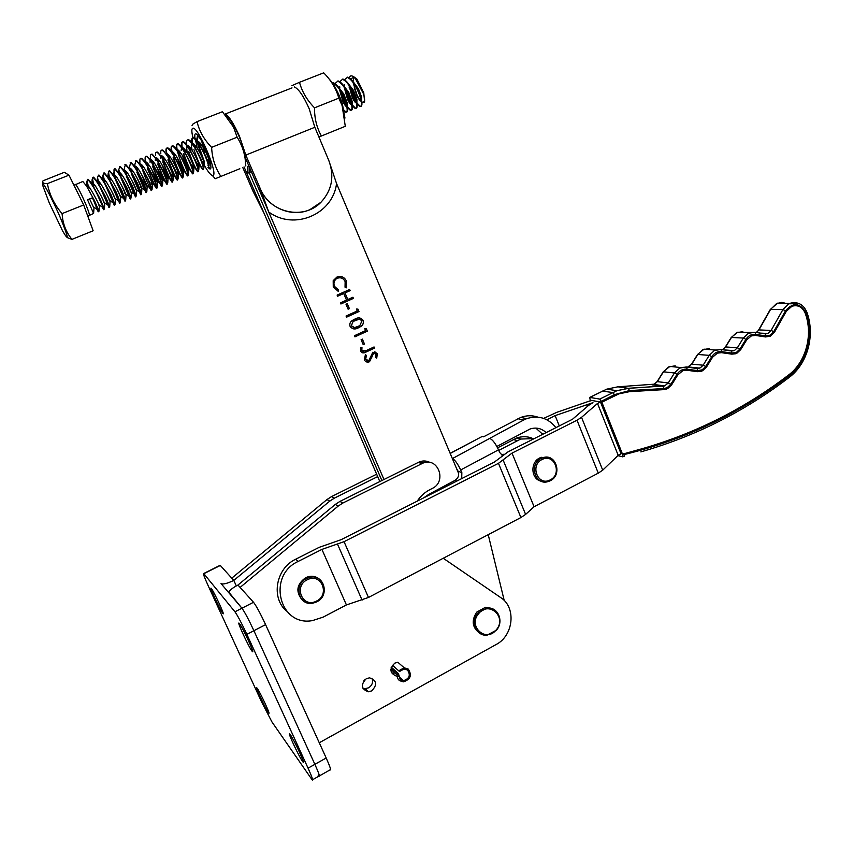 <?xml version="1.0" encoding="UTF-8"?>
<svg xmlns="http://www.w3.org/2000/svg" width="853" height="853" viewBox="0 0 853 853"><rect width="100%" height="100%" fill="white"/><g stroke="black" fill="none" stroke-linecap="round" stroke-linejoin="round"><path stroke-width="1.28" d="M362.77 688.147L365.201 688.68L368.613 687.806C372.217 685.354 373.347 682.187 372.025 678.295M366.289 678.7C360.488 684.714 361.15 689.075 368.272 691.783L371.705 690.898C377.527 684.778 376.802 680.417 369.541 677.826L366.289 678.7M391.506 672.772L393.041 673.124M393.723 673.156L394.939 673.017M404.194 667.792L398.692 670.799L399.545 671.471L404.151 668.965L407.489 670.021C410.815 675.107 409.472 678.657 403.437 680.694L400.217 679.638L398.458 673.667L397.381 673.433C396.666 676.397 397.381 678.785 399.492 680.609L403.33 681.867C410.581 679.436 412.212 675.171 408.214 669.061L404.194 667.792L397.85 662.259L394.843 663.112C389.224 668.752 389.714 673.081 396.304 676.088M319.267 742.76L496.073 644.559C513.634 635.624 516.438 607.4 500.743 597.601L443.24 558.257M417.245 501.116C420.593 496.083 424.858 492.224 430.072 489.547L432.279 488.428C447.185 481.646 438.143 456.718 423.013 463.094L342.853 503.035L338.172 506.096L240.109 587.418L237.966 585.041C232.634 587.845 229.606 590.244 228.881 592.249L241.932 608.221L221.023 583.559C222.857 584.625 227.122 583.58 233.797 580.413L329.716 501.148L334.301 498.173L377.676 476.603M430.04 462.518C426.713 460.737 423.216 460.503 419.559 461.793L339.963 501.393L335.304 504.422L237.966 585.041M318.158 775.185L318.937 776.145C320.142 776.966 318.787 773.031 314.874 764.331L253.906 630.708C248.649 619.438 244.662 611.942 241.932 608.221L253.522 602.282L240.109 587.418M246.869 634.365L253.906 630.708L314.874 764.331L326.187 757.986L265.592 624.641L253.906 630.708C248.649 619.438 244.662 611.942 241.932 608.221L234.948 611.804L203.696 573.525C202.758 572.981 204.293 577.14 208.303 586L261.519 701.784L271.947 721.937L312.209 779.941C313.371 780.783 311.985 776.859 308.061 768.148L246.869 634.365C241.602 623.085 237.624 615.557 234.948 611.804M326.187 757.986C330.068 766.676 331.369 770.632 330.09 769.864L319.406 775.889M253.522 602.282C256.337 605.95 260.357 613.403 265.592 624.641M363.687 681.003L365.116 679.478M376.642 474.204L331.54 496.595L326.987 499.549L231.76 578.153L233.797 580.413L236.313 585.926M203.846 573.696L220.319 565.464L231.76 578.153M220.319 565.464L219.743 565.507M290.233 734.561L289.764 733.975C286.885 730.68 298.817 756.334 302.516 761.388L303.06 762.081C306.003 765.493 293.773 739.242 290.233 734.561M239.426 623.575L239.224 623.34C236.132 619.8 248.777 647.214 252.061 651.18L252.339 651.5C255.505 655.189 242.54 627.147 239.426 623.575M257.233 688.36L256.892 687.944C254.525 685.204 265.368 708.491 268.332 712.532L268.716 713.023C271.137 715.87 260.069 692.092 257.233 688.36M211.384 588.559L211.245 588.389C208.729 585.478 220.17 610.226 222.782 613.36L222.974 613.584C225.544 616.623 213.858 591.364 211.384 588.559M312.646 779.695L318.937 776.145C320.142 776.966 318.787 773.031 314.874 764.331L308.061 768.148M675.224 365.82L668.656 366.939L663.495 371.748L657.396 381.547L654.603 384.149L617.988 386.793L606.739 389.16L589.764 397.402L599.734 399.087L616.943 390.695L628.341 388.286L664.668 385.919L668.262 382.944L674.446 372.985L679.67 368.101L686.324 366.961L694.79 368.208M543.67 418.386L556.828 412.308L591.374 400.409L600.448 401.976L621.091 453.807L618.19 455.321L597.516 403.458L600.448 401.976M589.764 397.402L590.329 400.931M617.871 455.63L622.829 456.867L622.509 454.159L643.13 448.433C672.089 439.999 699.609 428.931 725.668 415.208C747.889 403.501 768.862 390.098 788.577 375.011C806.042 362.045 813.325 334.589 805.125 313.051C802.268 306.845 797.864 304.585 791.915 306.27L786.295 311.313L774.481 332.201L770.472 336.125L765.589 336.946L755.481 335.432L751.408 335.869L746.674 339.899L740.713 349.634L735.83 353.739L731.831 354.155L721.531 352.673L717.426 353.121L712.554 357.236L706.487 367.078L701.465 371.268L697.445 371.695L686.942 370.245L682.805 370.703L677.794 374.894L671.62 384.863L667.568 388.648L664.029 389.618L629.375 391.676L618.926 393.873L601.834 402.211L622.509 454.159L624.279 453.444M686.942 370.245L682.805 370.703L677.794 374.894L671.62 384.863L666.438 389.128L629.375 391.676L618.926 393.873L601.834 402.211L599.734 399.087M618.19 455.321L602.719 470.152L598.284 473.148L534.095 506.735L525.608 514.402L520.916 517.526L368.475 597.463L346.425 604.937L323.063 617.167L312.603 620.558C279.347 627.04 266.669 575.572 298.251 561.391L295.66 559.237L319.161 547.349L341.093 539.693L494.441 462.027L507.93 451.909L572.491 419.26L588.581 405.41L592.963 402.659L555.122 415.614L546.869 419.761M298.251 561.391L321.922 549.396L344.047 541.676L498.472 463.328L512.013 453.124L577.001 420.209L581.533 417.341L597.516 403.458M559.301 425.935L555.122 415.614M721.531 352.673L717.426 353.121L712.564 357.236L706.487 367.078L702.52 370.81L697.445 371.695M755.481 335.432L751.408 335.869L746.674 339.899L740.713 349.634L736.811 353.313L731.831 354.155M788.577 375.011C806.042 362.045 813.325 334.589 805.125 313.051C802.268 306.845 797.864 304.585 791.915 306.27L786.295 311.313L774.481 332.201L770.483 336.125L765.589 336.946M346.425 604.937L321.922 549.396M534.095 506.735L512.013 453.124M295.66 559.237C275.903 568.365 270.678 597.91 286.533 611.057M643.13 448.433L643.13 448.433C672.1 439.999 699.609 428.931 725.668 415.208M549.982 480.004C562.575 474.545 554.567 453.039 542.273 459.426C529.574 464.864 537.721 486.509 549.982 480.004M541.463 458.264L542.807 457.73C556.081 452.772 562.959 475.313 549.929 480.889L548.17 481.561C535.023 486.061 528.529 463.691 541.463 458.264M541.133 481.188C530.833 479.183 529.98 461.985 539.992 457.837L548.308 457.411M316.282 601.184C330.452 594.967 321.336 572.47 307.506 579.656C293.187 585.851 302.474 608.498 316.282 601.184M306.792 578.345L309.532 577.385C324.108 573.291 330.442 595.98 316.442 602.005L312.955 603.146C298.646 606.43 293.069 584.134 306.792 578.345M302.015 599.723C295.447 591.47 296.737 584.081 305.886 577.556L308.605 576.607C312.87 575.722 316.559 576.649 319.694 579.379M398.692 670.799L392.412 665.212M398.458 673.667L391.303 667.238M397.381 673.433L391.111 667.792M361.896 350.487L365.841 350.764L374.062 346.958L374.542 348.099L366.204 351.969C363.879 353.451 362.013 353.142 360.606 351.02L360.723 347.288L361.96 347.512L361.843 350.476L363.218 351.532M365.585 330.601L364.753 328.64L366.342 328.8L367.344 331.156L354.933 336.86L354.453 335.709L365.585 330.601M357.236 310.95L356.405 308.989L357.993 309.159L358.996 311.526L346.542 317.177L346.051 316.026L357.236 310.95M337.607 296.247L337.116 295.085L349.634 289.487L350.125 290.649L344.996 292.942L347.811 299.531L352.929 297.228L353.419 298.39L340.912 303.999L340.422 302.847L346.521 300.107L343.716 293.507L337.607 296.247M248.692 165.503L247.871 166.346L246.933 173.585L251.336 171.634L383.957 479.461M504.23 600.544L488.225 534.671M458.701 473.639L336.551 183.523C332.926 214.199 294.306 230.918 268.716 211.97L260.336 188.801C268.151 207.983 291.865 217.782 309.82 209.689L320.963 202.257C331.988 190.24 334.611 176.336 328.821 160.524L336.551 183.523M336.978 277.033C341.221 275.658 344.377 277.012 346.446 281.085L346.222 287.877L345.038 287.194L345.134 281.586C343.428 278.249 340.848 277.129 337.383 278.238L336.039 279.048C333.907 281.117 333.416 283.559 334.547 286.384L338.609 290.063L338.3 291.406L333.267 286.971L333.192 280.658L336.978 277.033M348.109 309.202L346.009 304.265L347.288 303.689L349.389 308.626L348.109 309.202M358.495 327.787C355.093 329.716 352.289 329.247 350.082 326.368C349.378 323.895 350.114 321.944 352.3 320.493L354.805 319.107C358.175 317.135 360.958 317.572 363.154 320.408C363.858 323.052 363.026 325.121 360.638 326.614L353.632 328.895M363.186 344.58L361.096 339.686L362.376 339.099L364.455 343.994L363.186 344.58L364.455 343.994M369.242 361.853C367.057 362.557 365.425 361.875 364.348 359.795L365.404 354.677L366.491 355.456L365.617 359.198L368.773 360.712L372.836 352.214L377.357 353.835L376.706 358.175L375.512 357.503L376.034 354.294L373.689 353.163L369.552 361.683L367.227 362.13M249.119 172.615L381.867 480.506L249.119 172.615L249.204 166.687L249.119 172.615M339.473 276.415C342.714 276.5 345.028 278.057 346.393 281.095L346.446 281.085M346.393 281.095L346.179 287.845M339.409 277.737L337.383 278.238M337.33 278.238L335.986 279.048C333.854 281.117 333.363 283.569 334.493 286.384L334.547 286.384M334.493 286.384L338.609 290.063M338.556 290.063L338.246 291.395M349.591 289.508L350.125 290.649M350.071 290.649L344.996 292.942M344.943 292.942L347.811 299.531M352.875 297.26L353.419 298.39M353.355 298.379L340.912 303.977M337.596 296.226L343.716 293.507M347.235 303.711L349.389 308.626M349.335 308.626L348.099 309.181M356.405 308.989L357.993 309.159M357.94 309.159L358.996 311.526M358.942 311.526L346.531 317.156M359.476 317.913L363.154 320.408M363.09 320.397C363.794 323.042 362.962 325.121 360.584 326.614L358.441 327.787M359.177 319.225L353.025 321.464L351.319 325.814L353.878 327.584M361.896 321.027C360.105 318.905 357.897 318.649 355.296 320.259L353.078 321.464L351.372 325.825L354.688 327.584L359.806 325.665L361.896 321.027M364.753 328.64L366.342 328.8M366.278 328.8L367.344 331.156M367.28 331.156L354.923 336.828M362.322 339.131L364.391 343.994M374.009 346.979L374.542 348.099M374.478 348.088L362.781 352.886M360.723 347.288L361.96 347.512M361.907 347.512L361.725 349.57M361.661 349.57L361.843 350.476M365.393 354.699L366.491 355.456M366.427 355.445L365.617 359.198M365.553 359.198L367.504 360.862M374.819 351.777L377.357 353.835M377.293 353.824L376.653 358.143M374.531 353.014L373.689 353.163M373.625 353.153L372.452 354.741M372.388 354.731L371.951 357.012M371.887 357.002L369.178 361.843M246.933 173.585L379.809 481.529M292.025 87.891L225.277 114.014C229.126 116.285 233.871 123.749 239.533 136.395L245.813 155.097L314.832 127.278L328.821 160.524C334.611 176.336 331.988 190.24 320.963 202.257C303.935 220.309 269.943 213.133 260.336 188.801L245.813 155.097M294.402 86.963C298.742 88.979 303.657 96.218 309.159 108.683L314.832 127.278M244.054 166.889L264.057 213.261L253.117 191.456L242.753 167.465M268.716 211.97L258.949 189.313L260.336 188.801L258.949 189.313L245.131 157.24M253.117 191.456L254.439 190.965L253.117 191.456M481.273 436.939L450.213 453.465M537.88 417.128C532.283 415.208 526.621 415.294 520.906 417.384L483.598 436.8L482.457 436.48M456.803 481.092L454.98 480.378L428.696 494.409L423.664 497.875M529.286 441.108L514.775 448.443M502.449 455.481L499.666 452.453L498.515 449.83L460.673 469.971L461.846 472.605L461.718 478.597M531.856 438.047C526.909 436.299 521.876 436.278 516.758 437.973L497.566 447.836M498.77 450.405L520.756 439.039L534.298 438.581M460.673 469.971C457.698 463.733 454.969 459.927 452.474 458.551L523.603 420.049L517.899 418.727M490.155 438.645C492.799 439.924 495.582 443.656 498.515 449.83M456.526 468.468L458.125 471.24L461.846 472.605M496.841 446.46L530.033 429.016C536.111 427.076 541.474 428.27 546.123 432.599M454.98 480.378C458.36 478.128 459.404 475.078 458.125 471.24M501.553 454.905L504.027 454.18M535.844 428.089L542.7 434.326M555.921 427.641C548.18 417.97 538.424 414.984 526.632 418.674L523.603 420.049M291.897 85.663L299.499 82.304C301.994 91.655 307.005 100.164 314.533 107.83C314.416 118.268 316.708 127.662 321.41 136L318.851 136.832M328.981 78.828C333.214 83.221 337.18 90.151 340.859 99.62L342.394 104.066L344.964 118.077M321.41 136L345.294 126.297L342.128 105.601L338.812 98.159C336.189 88.776 331.156 80.331 323.703 72.846L299.499 82.304M314.533 107.83L338.812 98.159M60.968 219.178C52.225 198.322 40.347 176.571 42.895 185.933L49.207 202.79L62.664 231.056C69.264 242.231 68.698 238.264 60.968 219.178M71.951 239.384L93.148 230.768L83.69 204.965L68.997 175.174L64.338 172.295L43.045 180.793C41.914 182.702 43.354 183.651 47.373 183.64C49.453 194.601 54.336 204.592 62.045 213.613L62.77 219.488C64.114 226.909 67.174 233.541 71.951 239.384L67.142 237.56M352.854 81.323L354.198 77.058L356.949 79.126L363.773 92.849L364.594 101.678L361.875 102.36M364.498 101.923L361.864 102.253M361.341 101.848L357.204 95.536L352.961 82.24M349.303 77.858C350.22 75.021 352.225 75.203 355.296 78.391L363.282 93.393C364.562 97.605 364.935 100.547 364.402 102.221M89.65 199.058L93.979 208.164L93.116 206.629L96.794 209.145L98.255 211.789L98.98 211.245L94.779 201.233L86.526 185.997L82.826 181.497L81.92 181.849M89.458 215.329L93.606 213.442L87.528 199.762L92.476 197.789L98.255 211.789M349.709 86.462L353.632 98.116L356.469 103.192M356.927 103.021L360.254 106.326C361.939 106.71 362.354 104.652 361.523 100.132L357.194 88.339C353.814 81.781 350.626 78.06 347.629 77.154L344.537 79.766M357.076 104.045L359.806 106.508C362.088 106.657 362.045 102.936 359.667 95.344C355.808 85.247 351.649 79.244 347.182 77.335M344.399 84.778L344.58 86.089M345.06 88.648L349.026 100.206L351.649 104.908M343.301 85.215L348.728 92.305L352.182 101.347L352.118 104.78L355.53 108.224C357.162 108.63 357.578 106.646 356.789 102.275L352.257 89.992C348.909 83.573 345.774 79.926 342.842 79.041L339.771 81.685M352.278 105.815L355.083 108.406C357.343 108.566 357.268 104.855 354.88 97.263C350.999 87.155 346.84 81.142 342.394 79.222M339.665 86.579L339.814 87.742M340.411 90.866L344.409 102.285L346.808 106.614M347.267 106.454L350.796 110.133C352.374 110.549 352.79 108.64 352.044 104.407L347.31 91.655C343.994 85.375 340.912 81.803 338.044 80.928L334.994 83.605M347.459 107.574L350.338 110.314C352.577 110.485 352.481 106.774 350.071 99.183C346.169 89.064 342.01 83.04 337.596 81.11M343.407 109.6L346.041 112.042C347.576 112.468 347.992 110.634 347.288 106.54L342.362 93.329C339.078 87.177 336.039 83.679 333.246 82.826L332.329 82.869M343.695 110.709L345.593 112.223C347.8 112.415 347.683 108.704 345.252 101.112C341.339 90.983 337.18 84.948 332.787 83.008L332.403 82.976M202.95 143.347L205.786 152.133M197.864 135.926L197.501 141.172M197.587 135.947L196.84 139.967M197.043 141.513L201.201 155.374M193.844 137.749L193.354 137.951C196.979 140.318 201.052 146.652 205.552 156.952C208.58 164.608 209.348 168.18 207.876 167.657L209.017 165.759L206.042 156.76L199.527 144.104C197.192 140.446 195.294 138.335 193.844 137.749C192.277 137.312 191.808 139.178 192.437 143.368M193.354 137.951C192.042 137.514 191.498 138.826 191.733 141.875L191.808 142.558M193.951 149.542C197.501 160.129 200.604 166.783 203.259 169.512L203.899 167.892L200.871 158.818L194.271 146.034C191.968 142.44 190.102 140.361 188.684 139.785L187.681 139.892M187.212 145.362C188.278 145.373 189.846 146.919 191.904 149.989C195.763 156.408 198.152 161.526 199.048 165.343C199.282 167.049 198.6 166.452 197.032 163.531L199.911 165.546L202.779 169.715C204.23 170.237 203.43 166.676 200.391 159.021C195.859 148.721 191.797 142.366 188.193 139.977C186.914 139.54 186.381 140.82 186.615 143.794L186.722 144.733M188.865 151.557C192.426 162.145 195.529 168.819 198.163 171.57L198.77 170.035L195.7 160.897L188.993 147.974C186.722 144.434 184.898 142.387 183.512 141.822C181.934 141.363 181.529 143.357 182.297 147.814M188.385 151.749L194.889 167.689L197.672 171.762C199.101 172.306 198.269 168.745 195.209 161.089C190.656 150.778 186.594 144.424 183.022 142.014C181.764 141.577 181.252 142.814 181.476 145.724M183.768 153.583C187.351 164.181 190.443 170.867 193.045 173.628L193.631 172.167L190.507 162.966L183.715 149.915C181.476 146.439 179.684 144.424 178.33 143.869C176.742 143.4 176.368 145.468 177.211 150.064M177.509 151.418L178.661 155.609C182.265 166.218 185.346 172.914 187.916 175.697L188.481 174.311L185.293 165.045L178.426 151.866C176.219 148.454 174.449 146.471 173.138 145.916C171.538 145.447 171.197 147.58 172.114 152.324M183.288 153.775L189.856 169.832L192.554 173.831C193.951 174.385 193.098 170.824 190.006 163.168C185.442 152.847 181.38 146.481 177.84 144.061C176.614 143.613 176.113 144.818 176.326 147.654M176.987 157.261L181.796 169.896L184.802 171.986L187.425 175.889C188.79 176.454 187.916 172.914 184.802 165.247C180.207 154.926 176.155 148.55 172.647 146.108C171.442 145.66 170.952 146.823 171.165 149.595M173.532 157.645C177.157 168.254 180.239 174.961 182.777 177.765L183.32 176.464L180.079 167.135L173.116 153.828C170.941 150.469 169.214 148.518 167.934 147.964C166.314 147.494 166.015 149.712 167.017 154.617M173.052 157.837L179.738 174.14L182.286 177.957C183.619 178.544 182.723 174.993 179.588 167.337C174.972 157.005 170.92 150.618 167.433 148.155C166.26 147.708 165.781 148.838 165.994 151.546M168.404 159.682C172.039 170.301 175.121 177.019 177.616 179.834L178.138 178.608L174.844 169.225L167.796 155.79L162.71 150.021L161.75 150.117M161.654 155.683L161.921 156.931M162.315 158.509L163.254 161.718C166.911 172.349 169.982 179.077 172.455 181.924L172.956 180.761L169.598 171.325L162.465 157.752L157.474 152.079L156.525 152.175M167.913 159.874L174.662 176.304L177.125 180.036C178.437 180.633 177.509 177.093 174.353 169.427C169.715 159.095 165.663 152.687 162.219 150.213C161.068 149.765 160.599 150.864 160.801 153.497M156.483 157.773L156.813 159.255M162.763 161.921L169.566 178.458L171.965 182.115C173.244 182.723 172.285 179.194 169.107 171.517C164.448 161.185 160.396 154.766 156.984 152.282C155.864 151.823 155.406 152.89 155.598 155.459M158.093 163.765C161.771 174.407 164.832 181.145 167.273 184.003L167.753 182.915L164.341 173.426L157.123 159.735L152.229 154.148L151.29 154.244M151.301 159.874L151.706 161.622M157.602 163.968L164.458 180.623L166.783 184.205C168.03 184.824 167.049 181.294 163.851 173.628C159.159 163.275 155.118 156.856 151.738 154.35C150.64 153.892 150.192 154.915 150.384 157.421L150.256 159.511M150.746 159.756L150.874 160.375M152.922 165.823C156.621 176.464 159.682 183.224 162.081 186.093L162.539 185.08L159.074 175.526L151.77 161.718L146.972 156.227L146.044 156.312M146.108 161.985L146.545 163.797M152.431 166.015L159.34 182.798L161.59 186.295C162.806 186.924 161.803 183.406 158.573 175.729C153.86 165.375 149.829 158.946 146.471 156.419C145.405 155.96 144.967 156.952 145.159 159.404L145.01 161.675M145.543 161.835L145.724 162.688M147.729 167.881C151.461 178.522 154.5 185.293 156.877 188.193L157.315 187.233L153.785 177.648L146.396 163.701L141.694 158.295L140.777 158.391M140.905 164.107L141.353 165.919M147.238 168.073L154.201 184.973L156.387 188.385C157.57 189.035 156.536 185.517 153.284 177.84C148.561 167.487 144.53 161.036 141.203 158.498C140.159 158.04 139.732 158.999 139.924 161.377L139.753 163.84M140.329 163.915L140.574 165.024M142.536 169.939C146.279 180.601 149.318 187.383 151.653 190.294L152.069 189.398L148.497 179.759L141.022 165.695L136.416 160.385L135.51 160.471M135.691 166.239L136.139 168.052M141.47 174.151L145.756 184.866L149.051 187.148L151.162 190.486C152.324 191.147 151.269 187.639 147.985 179.962C143.229 169.598 139.21 163.136 135.915 160.577L134.486 166.015M135.094 166.004L135.414 167.38M136.832 172.21L145.927 192.597L146.823 191.573L143.187 181.881L135.627 167.7L131.117 162.465L130.221 162.56M130.466 168.382L130.925 170.195M145.927 192.597C147.057 193.268 145.98 189.761 142.675 182.084C137.898 171.72 133.878 165.247 130.616 162.667L129.208 168.201M129.859 168.105L130.253 169.726M131.607 174.279L140.681 194.708L141.555 193.738L137.855 184.013L130.221 169.704L125.807 164.565L124.911 164.65M125.231 170.536L125.7 172.338M140.681 194.708C141.79 195.39 140.681 191.893 137.354 184.216C132.546 173.841 128.536 167.359 125.295 164.757L123.909 170.387M124.602 170.216L125.018 171.869M126.361 176.358L135.424 196.819L136.277 195.913L132.524 186.146L124.805 171.72L120.476 166.666L119.601 166.74M119.974 172.701L120.454 174.481M135.424 196.819C136.501 197.523 135.36 194.026 132.012 186.349C127.193 175.963 123.173 169.47 119.974 166.857L118.823 169.374L119.772 174.012M121.115 178.448L130.157 198.941L130.989 198.099L127.172 188.289L119.377 173.735L115.134 168.766C113.588 168.244 113.609 170.867 115.198 176.646M130.157 198.941C131.202 199.655 130.029 196.169 126.66 188.492C121.808 178.096 117.799 171.592 114.633 168.969L113.278 174.79C113.769 173.756 115.155 174.886 117.426 178.17L113.929 175.761L109.781 170.877C108.246 170.344 108.299 172.988 109.93 178.799M114.067 174.46L114.505 176.166M115.848 180.537L124.869 201.073L125.69 200.274L121.808 190.432L113.929 175.761M124.869 201.073C125.881 201.798 124.687 198.322 121.297 190.635C116.424 180.239 112.415 173.713 109.28 171.069L108.203 173.415L109.237 178.32M110.57 182.627L119.58 203.206L120.369 202.46L116.424 192.575L108.48 177.797L104.418 172.988C102.904 172.455 102.978 175.11 104.652 180.975M119.58 203.206C120.55 203.942 119.335 200.466 115.912 192.778C111.018 182.382 107.02 175.846 103.906 173.191L102.861 175.441L103.949 180.484M105.282 184.728L114.27 205.338L115.048 204.656L111.039 194.729L103.01 179.834L99.044 175.11L98.212 175.185M98.895 181.518L99.364 183.15M114.27 205.338C115.219 206.095 113.971 202.63 110.527 194.942C105.601 184.536 101.603 177.989 98.532 175.313L97.519 177.477L98.66 182.659M100.206 187.489L108.939 207.482L109.706 206.842L105.633 196.894L97.53 181.881L93.649 177.232C92.167 176.678 92.305 179.375 94.065 185.325M108.939 207.482C109.856 208.249 108.587 204.795 105.122 197.096C100.174 186.69 96.176 180.132 93.137 177.435L92.156 179.514L93.35 184.834M86.388 185.783C86.601 184.205 87.88 185.122 90.226 188.524C94.918 196.35 97.967 202.172 99.353 205.989L98.447 204.432L102.083 206.927L103.608 209.635L104.354 209.038L100.206 199.058L92.039 183.939L88.243 179.365C86.771 178.799 86.942 181.518 88.744 187.511M103.608 209.635C104.492 210.414 103.192 206.959 99.694 199.261C94.726 188.844 90.738 182.275 87.731 179.567L86.771 181.572L88.03 187.02M350.487 87.763L356.223 101.933M345.881 90.034L351.372 103.576M341.264 92.348L346.489 105.186M137.322 172.007C141.065 182.627 144.093 189.409 146.407 192.383M132.098 174.087C135.83 184.621 138.847 191.413 141.14 194.463M126.905 176.283C130.605 186.679 133.59 193.428 135.851 196.542M121.862 179.013C125.498 189.035 128.398 195.572 130.552 198.621M116.84 181.806C120.39 191.403 123.184 197.704 125.231 200.69M111.839 184.664C115.272 193.791 117.949 199.826 119.889 202.758M106.86 187.617L114.526 204.816M101.912 190.656L109.141 206.852M96.986 193.812L103.725 208.846M92.401 197.821L98.266 210.808M354.198 77.058L350.636 78.892M68.997 175.174L47.373 183.64M83.69 204.965L62.045 213.613M354.304 87.667L356.853 95.365C358.633 99.097 360.094 101.027 361.224 101.155M361.661 100.899L361.661 97.231L358.495 88.84L353.014 81.536M348.994 85.353L352.204 97.391C353.931 100.974 355.349 102.861 356.447 103.053M356.895 102.84L356.927 99.289L353.611 90.567L348.163 83.37M344.26 87.39L347.555 99.417C349.218 102.861 350.583 104.706 351.66 104.951M339.526 89.448L342.874 101.443C344.484 104.748 345.806 106.55 346.851 106.86M347.32 106.732L347.427 103.394L343.834 94.054L338.428 87.07M342.65 105.452L342.373 104.215M201.756 141.182L204.389 153.071M209.198 160.759L207.119 159.319C208.793 162.39 209.518 162.998 209.284 161.142C208.42 157.357 206.106 152.324 202.342 146.055C200.327 143.005 198.738 141.427 197.597 141.299M197.096 141.47L196.563 144.541L197.182 148.102M201.265 159.756L202.076 161.42C203.707 164.416 204.4 165.024 204.176 163.243C203.291 159.436 200.945 154.361 197.128 148.017C195.092 144.957 193.514 143.4 192.405 143.325M191.925 143.528L191.445 146.492L192.149 150.363M186.519 145.298L187.095 152.644M194.889 167.689L191.957 165.653C193.492 168.489 194.143 169.086 193.919 167.455C192.991 163.616 190.582 158.455 186.668 151.962C184.589 148.88 183.032 147.356 181.998 147.409M181.561 147.676L181.177 150.416M182.052 154.937L186.882 167.774C188.364 170.525 188.993 171.122 188.769 169.555C187.831 165.717 185.378 160.513 181.412 153.945C179.322 150.842 177.776 149.35 176.774 149.467M181.796 169.896C183.224 172.583 183.832 173.17 183.608 171.666C182.649 167.828 180.164 162.582 176.155 155.928C174.044 152.815 172.509 151.354 171.549 151.525M179.738 174.14L176.688 172.018C178.074 174.63 178.661 175.228 178.437 173.788C177.456 169.928 174.929 164.65 170.877 157.922C168.745 154.798 167.231 153.359 166.303 153.593M174.662 176.304L171.56 174.151C172.914 176.699 173.468 177.275 173.255 175.91C172.253 172.05 169.694 166.719 165.589 159.916C163.445 156.781 161.931 155.363 161.046 155.672M161.782 164.341L166.431 176.283C167.732 178.757 168.276 179.343 168.062 178.032C167.028 174.161 164.437 168.798 160.289 161.921C158.125 158.775 156.632 157.389 155.779 157.762M156.707 166.751L161.281 178.426C162.539 180.836 163.062 181.412 162.848 180.154C161.793 176.294 159.17 170.888 154.969 163.936C152.804 160.769 151.312 159.404 150.512 159.863M150.192 160.321L150.064 162.315L150.203 160.321M151.631 169.182L156.12 180.569C157.336 182.905 157.837 183.48 157.634 182.286C156.557 178.416 153.892 172.978 149.648 165.951C147.462 162.774 145.98 161.441 145.223 161.963M154.201 184.973L150.949 182.713C152.122 184.994 152.602 185.559 152.399 184.419C151.29 180.548 148.593 175.068 144.306 167.977C142.11 164.778 140.649 163.477 139.924 164.075M145.756 184.866L147.153 186.562C146.023 182.691 143.293 177.168 138.964 170.003C136.747 166.783 135.296 165.514 134.614 166.196M136.395 176.678L141.897 188.705C140.734 184.834 137.973 179.279 133.59 172.039C131.362 168.809 129.933 167.572 129.293 168.329M131.309 179.247L136.619 190.848C135.435 186.988 132.642 181.39 128.217 174.076C125.977 170.824 124.559 169.63 123.973 170.472M126.233 181.849L131.33 193.002C130.125 189.142 127.289 183.512 122.832 176.123C120.572 172.85 119.175 171.688 118.631 172.626M121.158 184.493L126.041 195.156C124.794 191.296 121.926 185.645 117.426 178.17M116.093 187.191L120.721 197.31C119.463 193.46 116.552 187.767 112.01 180.228C109.728 176.923 108.363 175.835 107.926 176.966M111.039 189.942L115.4 199.474C114.11 195.636 111.167 189.91 106.582 182.297C104.279 178.97 102.936 177.914 102.552 179.151M105.996 192.757L110.069 201.639C108.736 197.811 105.761 192.053 101.144 184.365C98.831 181.017 97.509 180.004 97.178 181.348M100.974 195.646L104.716 203.814C103.362 199.986 100.345 194.196 95.685 186.434C93.361 183.064 92.06 182.105 91.783 183.555M196.617 140.073L197.459 136L198.376 136.043M203.536 144.52L209.646 160.172M210.222 162.315L209.006 160.055M204.859 150.352L202.502 142.504M239.821 168.734L215.244 178.714L239.821 168.734M204.08 164.864L204.347 165.343C208.239 172.21 211.054 175.59 212.792 175.473C219.114 175.409 197.459 124.645 192.629 128.345C191.744 128.835 191.605 130.829 192.234 134.305L193.013 137.749M195.54 145.799L196.083 147.302M202.364 161.622L203.483 163.776M192.053 125.423L192.746 124.186L197.032 121.638C199.25 131.095 204.112 139.668 211.619 147.356C212.12 158.061 215.159 167.657 220.714 176.166M215.191 178.65L212.333 175.483M208.409 167.774C213.645 173.532 210.083 157.581 203.227 143.869L201.479 140.692C196.243 132.311 194.089 131.554 195.006 138.453M195.166 139.231L196.585 144.296M245.813 165.983L245.12 158.562C243.969 150.949 241.303 143.826 237.145 137.194L233.519 127.108L222.441 111.722L197.032 121.638M237.145 137.194L211.619 147.356M245.493 161.58L245.163 154.628C243.372 146.503 240.056 137.706 235.193 128.227C231.589 121.489 228.615 117.394 226.28 115.965M197.736 135.926L197.096 139.817M197.384 141.865L204.475 161.974M207.993 165.29L208.59 166.356M209.092 167.199L210.179 168.873M496.211 629.898C507.396 617.508 489.206 600.341 478.736 613.552C467.433 626.049 485.879 643.173 496.211 629.898M478.043 612.966L486.818 608.093C497.811 606.259 504.39 621.464 496.425 630.175L487.116 635.144C476.358 636.53 470.174 621.517 478.043 612.966M479.141 632.787C472.167 627.243 471.357 620.355 476.731 612.134L485.485 607.272L493.535 609.277M421.734 463.659L418.29 462.347M342.853 503.035L339.963 501.393M338.172 506.096L335.304 504.422M331.54 496.595L334.301 498.173M326.987 499.549L329.716 501.148M655.477 385.257L656.106 384.778M622.903 455.139L624.844 454.404C660.659 445.586 694.385 432.844 726.031 416.168C748.305 404.418 769.31 390.994 789.057 375.874C806.885 362.632 814.306 334.621 805.936 312.635C799.89 302.751 793.098 302.122 785.538 310.748L773.724 331.636L770.12 335.176L765.717 335.911L755.619 334.387C751.621 333.971 748.39 335.602 745.927 339.313L739.956 349.037L736.448 352.342L731.97 353.11L721.67 351.628C717.597 351.223 714.302 352.886 711.797 356.639L705.719 366.481L702.147 369.839L697.573 370.639L687.081 369.189C682.922 368.795 679.574 370.501 677.015 374.296L670.831 384.266L668.262 382.944L657.119 381.622M651.98 384.82L663.112 386.313L663.997 388.541L629.343 390.589L614.459 394.651L601.44 401.23M670.831 384.266L667.195 387.667L663.997 388.541M617.817 386.804L628.49 388.339L664.668 385.919L653.846 384.468L657.151 381.579L663.218 371.833M602.282 391.09L612.742 392.529L614.459 394.651M587.482 406.359L586.981 405.122M687.081 369.189L686.59 367.067L680.907 367.568L669.882 366.417L663.25 371.78L674.446 372.985L677.015 374.296M696.848 368.421L700.366 367.803L703.139 365.191L709.206 355.36L714.345 350.551L720.87 349.442L730.168 350.86M709.344 348.578L702.893 349.666L697.829 354.4L691.836 364.082L687.507 367.195M697.573 370.639L697.082 368.528L699.652 368.112L688.382 366.95L691.559 364.135L703.139 365.191L705.719 366.481M711.797 356.639L709.206 355.36L697.551 354.453L691.527 364.188M720.945 349.453L731.16 350.935M731.224 350.946L734.646 350.348L737.365 347.779L743.336 338.055L748.369 333.31L754.777 332.254L764.213 333.747M742.835 331.668L736.502 332.713L731.522 337.372L725.636 346.947L722.363 349.73M722.352 349.73L725.636 346.947L737.365 347.779L739.956 349.037M745.927 339.313L743.336 338.055L731.234 337.447L725.317 347.064M754.894 332.275L764.864 333.779M764.97 333.8L768.286 333.214L771.091 330.463L782.905 309.607L788.865 303.785L799.41 303.7M787.362 303.764L781.785 302.357L776.507 303.625L770.622 309.362L758.957 329.908L756.302 332.553M756.227 332.542L758.957 329.908L771.091 330.463L773.724 331.636M785.538 310.748L782.905 309.607L770.302 309.458L758.605 330.036M789.057 375.874L789.11 377.452C769.363 392.572 748.369 405.996 726.116 417.746M362.088 600.117L337.607 544.353M368.475 597.463L344.047 541.676M520.916 517.526L498.472 463.328M525.608 514.402L503.259 460.332M598.284 473.148L577.001 420.209M602.719 470.152L581.533 417.341M624.844 454.404L624.236 456.28M806.735 311.867L805.936 312.635L806.735 311.857M765.717 335.911L765.194 333.896L767.668 333.48L759.906 333.096M755.619 334.387L755.097 332.371L737.568 332.243L731.202 337.5M731.97 353.11L731.458 351.052L733.975 350.636L722.854 349.805M721.67 351.628L721.169 349.559L715.496 350.039L704.034 349.165L697.519 354.507M686.324 366.961L696.816 368.411M629.343 390.589L628.49 388.339L616.943 390.695L606.739 389.16L589.711 397.402M789.324 377.293C807.866 363.431 815.372 334.611 806.778 311.974L806.778 311.974C803.291 304.233 797.662 301.344 789.889 303.327L777.52 303.178L770.27 309.5M429.656 494.836L428.696 494.409M517.227 440.574L513.25 439.498M543.361 433.996L542.316 433.729M74.989 184.728L75.533 184.365C77.986 187.34 81.462 194.132 85.982 204.752C89.149 212.642 90.119 216.236 88.904 215.553L87.934 216.534M368.272 691.783L365.201 688.68M423.013 463.094L419.559 461.793M203.696 573.525L220.159 565.294M623.085 456.728L623.991 456.344M725.818 417.906C699.012 432.023 670.671 443.357 640.816 451.898M542.807 457.73L541.335 457.304M309.532 577.385L308.605 576.607M403.437 680.694L398.255 676.002M397.103 674.968L390.845 669.317M247.871 166.346L248.863 165.887M520.756 439.039L516.758 437.973M482.233 436.437L450.149 453.327M526.632 418.674L520.906 417.384M340.859 99.62L340.059 100.665M342.394 104.066L342.128 105.601M82.816 181.497L73.976 185.261M356.949 79.126L355.296 78.391M349.282 85.79L349.208 87.486M353.632 98.116L352.204 97.391M344.516 87.774L344.452 89.202M349.026 100.206L347.555 99.417M344.409 102.285L342.874 101.443M196.712 142.088L196.563 144.541M204.08 162.806L202.076 161.42M186.615 143.794L186.562 144.53M189.856 169.832L186.882 167.774M160.631 156.227L160.492 158.317M169.566 178.458L166.431 176.283M155.417 158.263L155.278 160.311M164.458 180.623L161.281 178.426M159.34 182.798L156.12 180.569M143.89 189.334L140.564 187.02M138.719 191.52L135.339 189.185M133.526 193.706L130.114 191.349M118.823 169.374L118.61 172.583M128.323 195.902L124.869 193.514M123.099 198.099L119.612 195.689M108.203 173.415L107.947 176.997M117.874 200.295L114.345 197.875M102.861 175.441L102.595 179.215M112.628 202.502L109.056 200.05M97.519 177.477L97.231 181.433M107.361 204.72L103.757 202.236M92.156 179.514L91.857 183.662M86.771 181.572L86.462 185.89M361.661 97.231L361.523 100.132M358.495 88.84L357.194 88.339M356.927 99.289L356.789 102.275M353.611 90.567L352.257 89.992M352.182 101.347L352.044 104.407M348.728 92.305L347.31 91.655M347.427 103.394L347.288 106.54M343.834 94.054L342.362 93.329M209.284 161.142L209.017 165.759M202.342 146.055L199.527 144.104M204.176 163.243L203.899 167.892M197.128 148.017L194.271 146.034M199.048 165.343L198.77 170.035M191.904 149.989L188.993 147.974M193.919 167.455L193.631 172.167M186.668 151.962L183.715 149.915M188.769 169.555L188.481 174.311M181.412 153.945L178.426 151.866M183.608 171.666L183.32 176.464M176.155 155.928L173.116 153.828M178.437 173.788L178.138 178.608M170.877 157.922L167.796 155.79M173.255 175.91L172.956 180.761M165.589 159.916L162.465 157.752M168.062 178.032L167.753 182.915M160.289 161.921L157.123 159.735M162.848 180.154L162.539 185.08M154.969 163.936L151.77 161.718M157.634 182.286L157.315 187.233M149.648 165.951L146.396 163.701M152.399 184.419L152.069 189.398M144.306 167.977L141.022 165.695M147.153 186.562L146.823 191.573M138.964 170.003L135.627 167.7M141.897 188.705L141.555 193.738M133.59 172.039L130.221 169.704M136.619 190.848L136.277 195.913M128.217 174.076L124.805 171.72M131.33 193.002L130.989 198.099M122.832 176.123L119.377 173.735M126.041 195.156L125.69 200.274M120.721 197.31L120.369 202.46M112.01 180.228L108.48 177.797M115.4 199.474L115.048 204.656M106.582 182.297L103.01 179.834M110.069 201.639L109.706 206.842M101.144 184.365L97.53 181.881M104.716 203.814L104.354 209.038M95.685 186.434L92.039 183.939M99.353 205.989L98.98 211.245M90.226 188.524L86.526 185.997M93.979 208.164L93.606 213.442M235.193 128.227L233.519 127.108M245.163 154.628L245.12 158.562M485.485 607.272L486.818 608.093"/></g></svg>
